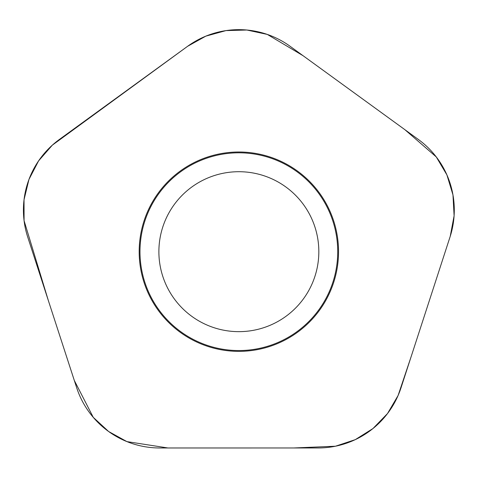<?xml version="1.0" encoding="UTF-8"?>
<svg xmlns="http://www.w3.org/2000/svg" width="478" height="478" viewBox="0 0 478 478"><rect width="100%" height="100%" fill="white"/><g stroke="black" fill="none" stroke-linecap="round" stroke-linejoin="round"><path stroke-width="0.72" d="M333.662 220.878A99.687 99.687 0 0 0 164.779 184.98A99.687 99.687 0 0 0 218.129 349.185A99.687 99.687 0 0 0 333.662 220.878M187.579 46.312L59.386 139.451A87.241 87.241 0 0 0 27.694 236.986L76.659 387.688A87.241 87.241 0 0 0 159.628 447.97L318.085 447.97A87.241 87.241 0 0 0 401.054 387.688L450.019 236.986A87.241 87.241 0 0 0 418.328 139.451L290.134 46.312A87.241 87.241 0 0 0 187.579 46.312L52.317 145.169L38.569 160.901L28.955 179.453L24.031 199.756L24.073 220.651L48.403 300.728L74.281 380.404L93.27 417.36L108.637 431.515L126.933 441.612L168.005 447.982L293.671 447.97L335.442 446.225L355.274 439.646L372.971 428.539L387.521 413.542L398.084 395.515L411.415 355.817L450.24 236.299L454.1 215.769L452.971 194.905L446.906 174.906L436.265 156.927L404.776 129.592L303.112 55.735L267.292 34.41L246.863 30.018L225.975 30.604L205.833 36.143L187.579 46.312M144.822 282.235A98.868 98.868 0 0 0 269.407 345.714A98.868 98.868 0 0 0 332.885 221.129A98.868 98.868 0 0 0 208.3 157.65A98.868 98.868 0 0 0 144.822 282.235M314.912 226.966A79.969 79.969 0 0 0 179.429 198.167A79.969 79.969 0 0 0 222.228 329.904A79.969 79.969 0 0 0 314.912 226.966A79.969 79.969 0 0 0 179.429 198.167A79.969 79.969 0 0 0 222.228 329.904A79.969 79.969 0 0 0 314.912 226.966"/></g></svg>
